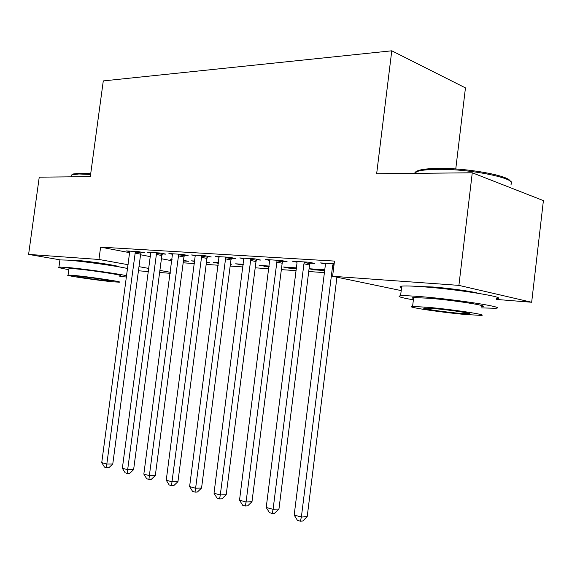 <?xml version="1.0" encoding="UTF-8"?>
<svg xmlns="http://www.w3.org/2000/svg" width="572" height="572" viewBox="0 0 572 572"><rect width="100%" height="100%" fill="white"/><g stroke="black" fill="none" stroke-linecap="round" stroke-linejoin="round"><path stroke-width="0.86" d="M73.302 260.639L78.242 260.546C90.891 261.411 120.842 266.052 117.968 266.674M420.048 286.565L432.747 286.987C448.684 288.131 472.965 291.505 478.163 293.286M183.176 262.805L194.494 263.592M206.17 264.4L218.247 265.236M230.158 266.066L243.036 266.96M255.198 267.81L268.94 268.761M281.36 269.627L296.039 270.649M308.73 271.528L324.41 272.615M170.242 273.323L159.624 272.472M148.405 271.578L138.445 270.778M455.762 168.976L465.451 87.888L391.77 50.801L103.282 80.917L90.312 176.648L39.239 177.163L28.6 254.404L98.949 259.466L128.128 264.707M391.77 50.801L376.655 173.745L472.272 172.78L543.4 200.608L531.667 302.259L496.189 299.413M206.413 262.519L209.674 262.741L206.471 262.112M194.773 261.475L191.513 260.839L194.823 261.068M162.355 253.918L165.873 254.14L160.124 253.01L147.204 252.209L150.722 252.895L150.658 252.424M243.286 265.022L235.678 263.806L243.379 264.328M207.479 256.742L211.297 256.985L205.57 255.82L191.534 254.955L195.367 255.72M296.296 268.618L288.724 268.104L283.526 267.024L296.389 267.889M256.556 259.817L260.718 260.074L255.033 258.88L239.739 257.936L243.929 258.801M310.146 263.163L314.7 263.449L309.094 262.226L292.356 261.19L296.954 262.183M401.201 290.597L332.597 276.283L334.491 261.082L100.608 247.133L129.73 252.695M140.569 254.769L150.386 256.642M161.433 258.751L171.893 260.753M334.155 263.771L320.513 262.927L325.339 263.999M282.754 261.454L287.101 261.726L281.453 260.517L265.458 259.524L269.848 260.453M324.667 270.542L314.135 269.827L309.073 268.754M324.76 269.791L309.08 268.74M231.488 258.244L235.478 258.494L229.765 257.321L215.122 256.413L219.126 257.228M269.197 266.781L259.116 265.387L269.283 266.066M184.456 255.305L188.117 255.534L182.375 254.39L168.912 253.553L172.587 254.283M230.409 264.15L231.817 264.243L230.43 263.971M218.49 263.342L213.163 262.298L218.583 262.662M141.134 252.595L144.516 252.803L138.76 251.687L126.348 250.922L129.73 251.573L129.672 251.129M183.412 260.961L188.367 261.297L183.49 260.353M172.029 259.702L170.685 259.445L172.05 259.538M138.989 266.659L148.82 268.425M159.895 270.413L170.37 272.293M60.203 259.874L28.6 254.404M472.272 172.78L458.908 285.378L531.667 302.259M100.608 247.133L98.949 259.466M332.597 276.283L458.908 285.378M314.228 269.09L314.135 269.827M288.81 267.381L288.724 268.104M264.428 265.744L264.335 266.452M241.012 264.171L240.926 264.865M218.518 262.655L218.425 263.334M333.269 263.721L332.647 265.608L301.38 517.038L294.18 515.079L325.339 265.143L325.196 263.22M336.922 277.191L307.207 516.652L301.38 517.038L300.364 521.199L297.483 520.406L294.18 515.079M307.207 516.652L302.695 521.035L300.364 521.199M304.533 261.94L303.932 263.785L273.087 509.33L266.216 507.464L296.961 263.342L296.825 261.468M310.439 262.519L309.545 265L278.957 509.001L273.087 509.33L272.186 513.42L269.441 512.662L266.216 507.464M278.957 509.001L274.539 513.277L272.186 513.42M277.098 260.246L246.082 501.973L239.525 500.185L269.734 259.788M283.018 260.853L282.168 263.242L251.987 501.694L246.082 501.973L245.295 505.991L242.678 505.269L239.525 500.185M251.987 501.694L247.662 505.87L245.295 505.991M415.015 173.359C414.864 172.158 416.23 171.135 419.104 170.292C423.037 169.176 429.114 168.554 437.351 168.425C465.808 167.746 509.123 175.49 510.31 181.281M511.011 184.384C519.154 178.721 469.955 168.554 436.572 169.362C428.135 169.491 421.907 170.127 417.896 171.257L413.964 173.373M481.56 307.893L495.152 308.279C509.316 307.808 457.185 299.506 421.257 296.675C410.767 295.824 403.875 295.524 400.572 295.781C396.475 296.289 400.75 297.647 413.384 299.835M496.274 298.691C510.481 297.84 458.394 289.275 422.451 286.744C411.954 285.971 405.055 285.771 401.744 286.129C399.563 286.4 399.499 286.915 401.558 287.666M413.542 298.512C412.04 298.019 412.076 297.697 413.656 297.562L428.786 298.234C454.54 300.279 491.713 306.184 481.717 306.556M427.699 307.293L412.591 306.428C403.625 306.714 439.153 312.133 464.307 314.4L480.68 315.387C490.647 315.265 453.446 309.531 427.699 307.293M458.058 313.184L468.461 313.806C474.767 313.713 450.993 310.053 434.47 308.608L424.596 308.036C418.704 308.201 441.777 311.726 458.058 313.184M71.993 174.775L73.273 173.959L79.773 173.295L90.712 173.724M90.605 174.467L78.965 173.988L72.322 174.66L71.5 175.003L71.307 176.39M126.662 275.733C116.688 273.466 81.296 268.561 66.259 267.389L58.945 267.088C57.379 267.367 60.668 268.225 68.804 269.662M119.863 276.49L126.491 277.005M127.62 268.547C117.668 266.116 82.296 261.161 67.253 260.11L59.917 259.91L59.853 260.424M68.919 268.833L74.331 268.74C89.647 269.934 125.697 275.447 119.97 275.675M73.43 275.397L68.061 275.096C63.077 275.296 98.026 280.473 113.213 281.817L119.105 282.168C124.81 282.082 88.731 276.705 73.43 275.397M106.349 280.709L110.081 280.931C113.678 280.859 90.562 277.42 80.716 276.569L77.199 276.376C73.902 276.49 96.546 279.844 106.349 280.709M250.872 258.623L220.284 494.944L214.014 493.236L243.829 258.187M256.807 259.252L255.999 261.568L226.212 494.716L220.284 494.944L219.598 498.898L217.095 498.205L214.014 493.236M226.212 494.716L221.979 498.798L219.598 498.898M225.776 257.071L195.61 488.223L189.611 486.586L219.033 256.656M231.717 257.722L230.945 259.96L201.558 488.038L195.61 488.223L195.023 492.113L192.621 491.448L189.611 486.586M201.558 488.038L197.404 492.027L195.023 492.113M201.744 255.584L171.993 481.788L166.245 480.223L195.288 255.183M207.686 256.249L206.95 258.422L177.949 481.645L171.993 481.788L171.493 485.614L169.19 484.977L166.245 480.223M177.949 481.645L173.874 485.549L171.493 485.614M178.707 254.161L149.356 475.625L143.844 474.124L172.515 253.775M184.649 254.84L183.941 256.95L155.319 475.518L149.356 475.625L148.935 479.386L146.732 478.778L143.844 474.124M155.319 475.518L151.323 479.336L148.935 479.386M156.606 252.795L127.656 469.712L122.365 468.268L150.722 252.895M162.541 253.489L161.855 255.534L133.619 469.641L127.656 469.712L127.306 473.416L125.189 472.829L122.365 468.268M133.619 469.641L129.694 473.38L127.306 473.416M135.385 251.48L106.821 464.035L101.737 462.648L129.73 251.587M141.305 252.18L140.648 254.175L112.777 463.992L106.821 464.035L106.542 467.681L104.512 467.124L101.737 462.648M112.777 463.992L108.923 467.66L106.542 467.681M333.026 264.25L334.069 264.478M332.647 265.608L333.891 265.88M304.304 262.455L309.917 263.678M303.932 263.785L309.545 265M276.869 260.746L282.532 261.955M276.512 262.048L282.168 263.242M250.658 259.116L256.342 260.303M250.307 260.389L255.999 261.568M225.568 257.557L231.281 258.723M225.232 258.794L230.945 259.96M201.544 256.056L207.278 257.214M201.215 257.271L206.95 258.422M178.514 254.626L184.255 255.763M178.192 255.813L183.941 256.95M156.421 253.246L162.169 254.376M156.106 254.411L161.855 255.534M135.199 251.923L140.955 253.038M134.899 253.067L140.648 254.175M419.104 170.292L417.896 171.257M400.572 295.781L401.744 286.129M413.656 297.562L412.591 306.428M468.525 313.27L468.461 313.806M415.415 173.359L415.565 172.122M73.273 173.959L72.322 174.66M58.945 267.088L59.917 259.91M68.962 268.511L68.061 275.096M71.25 176.841L71.5 175.003M76.383 260.954L76.455 260.432"/></g></svg>
